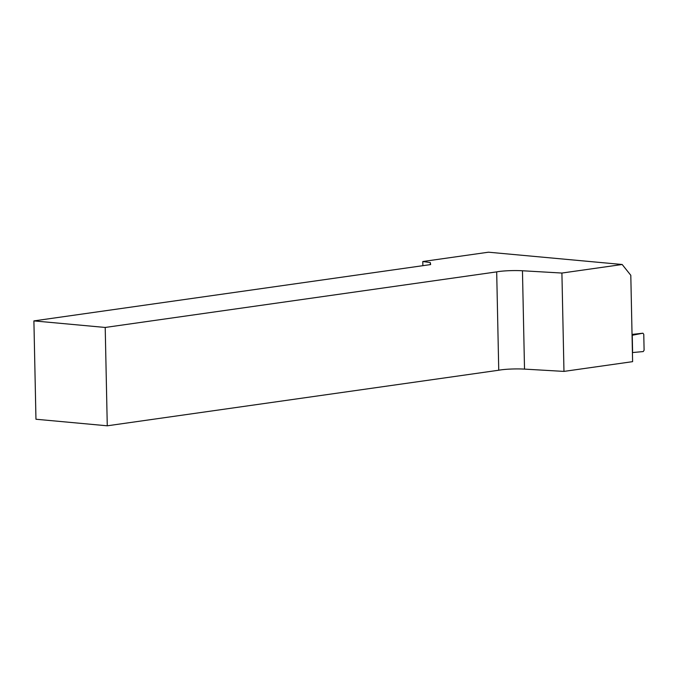 <?xml version="1.0" encoding="UTF-8"?>
<svg xmlns="http://www.w3.org/2000/svg" width="678" height="678" viewBox="0 0 678 678"><rect width="100%" height="100%" fill="white"/><g stroke="black" fill="none" stroke-linecap="round" stroke-linejoin="round"><path stroke-width="1.02" d="M522.458 270.759L561.909 273.048L622.175 264.496L488.474 252.199L422.792 261.522L430.301 262.572L430.623 264.581L33.9 320.897L105.209 327.457L496.686 271.878A18.569 2.17 178.8 0 1 522.458 270.759L524.518 369.112L563.969 371.4L561.909 273.048M422.877 265.683L422.792 261.522M622.175 264.496L630.803 275.293L632.608 361.654L563.969 371.4M33.9 320.897L35.959 419.241L107.268 425.801L498.745 370.23A18.569 2.17 178.8 0 1 524.518 369.112M107.268 425.801L105.209 327.457M498.745 370.23L496.686 271.878M430.344 264.615L430.301 262.572M632.388 351.018L632.616 352.543L643.244 351.568L644.1 350.221L643.769 334.305L642.905 333.203L632.252 335.254L632.582 350.967M642.863 333.212L632.04 334.424L642.905 333.203"/></g></svg>
